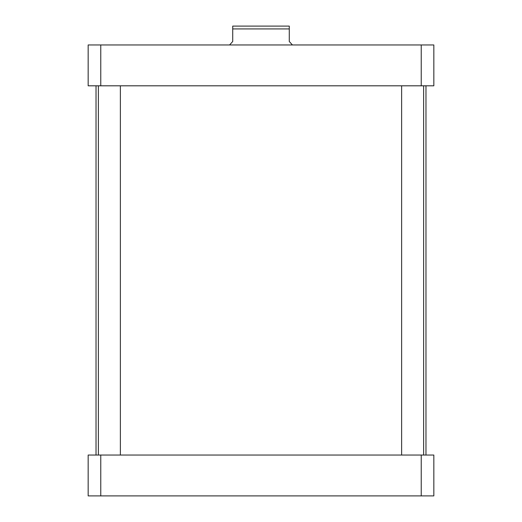 <?xml version="1.0" encoding="UTF-8"?>
<svg xmlns="http://www.w3.org/2000/svg" width="522" height="522" viewBox="0 0 522 522"><rect width="100%" height="100%" fill="white"/><g stroke="black" fill="none" stroke-linecap="round" stroke-linejoin="round"><path stroke-width="0.78" d="M276.908 26.1L245.092 26.1M292.424 44.957L289.279 41.499L289.279 26.1L289.279 28.925L232.721 28.925L232.721 41.499L229.576 44.957M232.721 26.1L232.721 28.925L232.721 26.1L289.279 26.1M120.373 455.047L120.373 85.81M423.623 455.047L423.623 85.81M88.166 44.957L433.834 44.957L433.834 85.81L88.166 85.81L88.166 44.957M100.766 85.81L100.766 44.957M421.234 85.81L421.234 44.957M88.166 495.9L433.834 495.9L433.834 455.047L88.166 455.047L88.166 495.9M100.766 455.047L100.766 495.9M421.234 455.047L421.234 495.9M96.022 455.047L96.022 85.81M98.377 455.047L98.377 85.81M401.627 455.047L401.627 85.81M425.978 455.047L425.978 85.81"/></g></svg>
